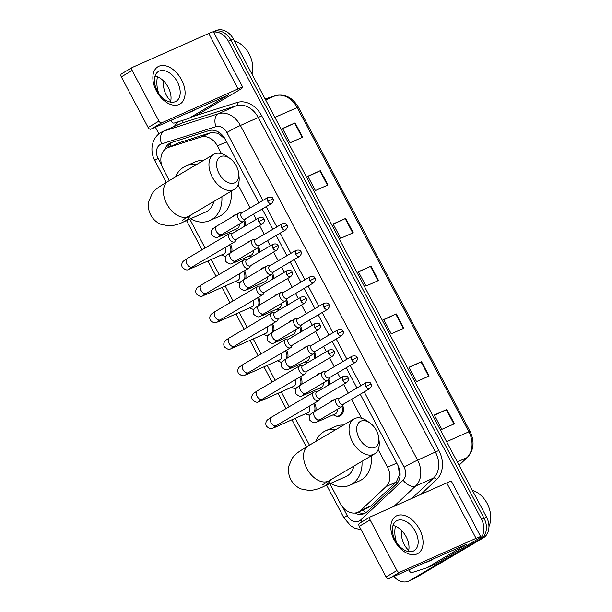 <?xml version="1.0" encoding="UTF-8"?>
<svg xmlns="http://www.w3.org/2000/svg" width="612" height="612" viewBox="0 0 612 612"><rect width="100%" height="100%" fill="white"/><g stroke="black" fill="none" stroke-linecap="round" stroke-linejoin="round"><path stroke-width="0.92" d="M232.736 216.648A8.66 6.694 66 0 1 234.373 215.149A8.66 6.694 66 0 1 234.901 214.881A8.66 6.694 66 0 1 236.439 214.46M244.639 220.312A8.66 6.694 66 0 1 245.366 225.805M246.743 243.102A8.66 6.694 66 0 1 248.388 241.61A8.66 6.694 66 0 1 248.916 241.335A8.66 6.694 66 0 1 250.446 240.921M258.647 246.766A8.66 6.694 66 0 1 259.373 252.259M260.758 269.563A8.66 6.694 66 0 1 262.395 268.071A8.66 6.694 66 0 1 262.923 267.796A8.66 6.694 66 0 1 264.46 267.383M272.661 273.227A8.66 6.694 66 0 1 273.388 278.72M274.765 296.024A8.66 6.694 66 0 1 276.402 294.533A8.66 6.694 66 0 1 276.938 294.257A8.66 6.694 66 0 1 278.468 293.844M286.668 299.689A8.66 6.694 66 0 1 287.395 305.181M288.78 322.486A8.66 6.694 66 0 1 290.417 320.994A8.66 6.694 66 0 1 290.945 320.719A8.66 6.694 66 0 1 292.475 320.298M300.676 326.15A8.66 6.694 66 0 1 301.402 331.643M302.787 348.947A8.66 6.694 66 0 1 304.424 347.448A8.66 6.694 66 0 1 304.952 347.18A8.66 6.694 66 0 1 306.49 346.759M314.69 352.611A8.66 6.694 66 0 1 315.417 358.104M316.794 375.408A8.66 6.694 66 0 1 318.431 373.909A8.66 6.694 66 0 1 318.967 373.641A8.66 6.694 66 0 1 320.497 373.221M328.698 379.073A8.66 6.694 66 0 1 329.424 384.565M330.809 401.862A8.66 6.694 66 0 1 332.446 400.37A8.66 6.694 66 0 1 332.974 400.095A8.66 6.694 66 0 1 334.512 399.682M342.705 405.526A8.66 6.694 66 0 1 340.54 415.655A8.66 6.694 66 0 1 340.004 415.931A8.66 6.694 66 0 1 335.269 415.831M314.537 403.094A8.66 6.694 66 0 1 315.731 410.759M300.523 376.632A8.66 6.694 66 0 1 301.716 384.305M258.493 297.248A8.66 6.694 66 0 1 259.687 304.921M230.472 244.333A8.66 6.694 66 0 1 231.673 251.999M244.486 270.795A8.66 6.694 66 0 1 245.68 278.46M272.501 323.71A8.66 6.694 66 0 1 273.702 331.383M286.515 350.171A8.66 6.694 66 0 1 287.709 357.844M225.415 139.429L218.331 133.271L211.163 132.536L178.696 142.848L167.489 147.767A16.241 12.546 -114 0 0 166.495 148.272A16.241 12.546 -114 0 0 163.243 168.996L169.363 180.555M221.49 153.658L217.382 145.893A16.241 12.546 -114 0 0 200.958 137.073L168.491 147.385A16.241 12.546 -114 0 0 167.489 147.767M329.868 483.694L340.509 503.791A16.241 12.546 -114 0 0 357.936 512.244L368.011 507.769L370.903 505.864L396.232 482.08L399.338 475.134L398.557 467.048M357.936 512.244A16.241 12.546 -114 0 0 360.697 510.4L386.027 486.617A16.241 12.546 -114 0 0 387.511 467.216L378.162 449.568M361.585 418.256L351.579 399.353M348.282 393.126L343.638 384.351M340.341 378.124L337.564 372.892M334.274 366.665L329.623 357.89M326.326 351.663L323.557 346.43M320.26 340.203L315.616 331.429M312.319 325.202L309.55 319.969M306.252 313.742L301.601 304.967M298.312 298.74L295.535 293.508M292.238 287.288L287.594 278.506M284.297 272.286L281.528 267.054M278.231 260.827L273.587 252.052M270.29 245.825L267.52 240.593M264.223 234.365L259.572 225.591M256.275 219.364L253.506 214.131M250.209 207.904L238.068 184.969M189.766 219.096L205.074 248.005M211.194 259.557L219.088 274.467M225.201 286.011L233.095 300.928M239.208 312.472L247.103 327.382M253.223 338.933L261.117 353.843M267.23 365.395L275.125 380.304M281.245 391.856L289.139 406.766M295.252 418.317L309.465 445.161M235.184 229.561A8.117 6.273 66 0 0 237.211 230.609A8.66 6.694 66 0 1 237.196 230.609M251.218 257.071A8.66 6.694 66 0 1 251.211 257.071A8.117 6.273 66 0 1 249.191 256.023M265.233 283.532A8.66 6.694 66 0 1 265.218 283.532A8.117 6.273 66 0 1 263.206 282.484M279.24 309.993A8.66 6.694 66 0 1 279.233 309.986A8.117 6.273 66 0 1 277.213 308.945M291.22 335.399A8.117 6.273 66 0 0 293.255 336.455A8.66 6.694 66 0 1 293.24 336.447M307.262 362.916A8.66 6.694 66 0 1 307.247 362.908A8.117 6.273 66 0 1 305.235 361.86M321.269 389.377A8.66 6.694 66 0 1 321.262 389.37A8.117 6.273 66 0 1 319.242 388.322M225.79 256.474A8.66 6.694 66 0 1 223.686 255.946M239.797 282.935A8.66 6.694 66 0 1 237.701 282.407M253.804 309.397A8.66 6.694 66 0 1 251.708 308.861M267.819 335.858A8.66 6.694 66 0 1 265.715 335.322M281.826 362.319A8.66 6.694 66 0 1 279.73 361.784M295.833 388.781A8.66 6.694 66 0 1 293.737 388.245M309.848 415.242A8.66 6.694 66 0 1 307.744 414.707M258.884 202.786L225.346 139.452A16.241 12.546 -114 0 0 208.914 130.624L171.582 142.481A16.241 12.546 -114 0 0 170.58 142.864A16.241 12.546 -114 0 0 169.585 143.376A16.241 12.546 -114 0 0 164.766 149.565M167.543 147.737A16.241 12.546 66 0 1 171.895 142.382M213.557 32.092A16.241 12.546 66 0 1 228.398 41.279L481.537 519.374A16.241 12.546 66 0 1 478.286 540.098L409.658 580.597A16.241 12.546 66 0 1 408.663 581.109A16.241 12.546 66 0 1 393.822 576.443M158.898 133.852L155.387 127.212M213.481 31.717A16.241 12.546 66 0 1 230.908 40.163L484.046 518.257A16.241 12.546 66 0 1 480.795 538.981L412.167 579.48A16.241 12.546 66 0 1 411.18 579.992A16.241 12.546 66 0 0 412.167 579.48L480.795 538.981A16.241 12.546 66 0 0 484.046 518.257L230.908 40.163A16.241 12.546 66 0 0 213.481 31.717A16.241 12.546 66 0 0 213.251 31.824L215.99 30.6A16.241 12.546 66 0 1 233.417 39.046L486.563 517.148A16.241 12.546 66 0 1 483.312 537.864L414.684 578.363A16.241 12.546 66 0 1 413.689 578.875L408.663 581.109M354.746 513.055A16.241 12.546 -114 0 0 364.324 513.56A16.241 12.546 -114 0 0 367.085 511.724L396.216 484.367A16.241 12.546 -114 0 0 397.701 464.967L360.246 394.235M356.949 388.008L346.239 367.774M342.942 361.554L332.224 341.312M328.927 335.093L318.217 314.859M314.92 308.632L304.21 288.397M300.913 282.17L290.195 261.936M286.898 255.709L276.188 235.475M272.891 229.248L262.173 209.013M365.54 512.91A16.241 12.546 66 0 1 357.921 512.244M429.111 376.02L416.558 381.597L408.969 367.269L421.53 361.692L429.111 376.02M454.402 423.779L441.841 429.364L434.26 415.035L446.814 409.451L454.402 423.779M353.246 232.736L340.685 238.313L333.104 223.984L345.658 218.407L353.246 232.736M327.955 184.969L315.402 190.554L307.813 176.225L320.374 170.641L327.955 184.969M302.672 137.21L290.111 142.787L282.522 128.459L295.083 122.882L302.672 137.21M403.828 328.254L391.267 333.838L383.678 319.51L396.239 313.925L403.828 328.254M378.537 280.495L365.976 286.072L358.387 271.743L370.948 266.166L378.537 280.495M358.517 271.988L370.948 266.166M383.808 319.755L396.239 313.925M282.652 128.704L295.083 122.882M307.943 176.463L320.374 170.641M333.226 224.229L345.658 218.407M434.382 415.273L446.814 409.451M409.099 367.514L421.53 361.692M156.42 90.959A21.649 13.686 -120.5 0 1 158.86 66.272A21.649 13.686 -120.5 0 1 181.535 79.797A21.649 13.686 -120.5 0 1 179.094 104.484A21.649 13.686 -120.5 0 1 156.42 90.959M177.358 81.893A17.32 10.955 59.5 0 0 158.508 71.443A17.32 10.955 59.5 0 0 157.261 90.821A17.32 10.955 59.5 0 0 176.111 101.278A17.32 10.955 59.5 0 0 177.358 81.893M155.035 76.026A17.32 10.955 -120.5 0 1 168.193 87.309A17.32 10.955 -120.5 0 1 170.419 102.105M150.957 129.178A2.708 1.714 -120.5 0 1 148.119 127.487L158.959 121.1A2.708 1.714 59.5 0 0 161.79 122.79L150.957 129.178L228.429 94.883L189.016 118.307A2.708 2.088 -114 0 1 188.848 118.391A2.708 2.088 -114 0 1 188.68 118.453L174.298 123.02A2.708 2.088 -114 0 1 171.567 121.551L170.909 120.319M189.016 118.307L198.433 114.123L236.201 91.831A21.649 1.224 152.1 0 0 242.78 87.279A21.649 1.224 152.1 0 0 238.091 88.885L161.79 122.79M242.78 87.279L213.443 31.878A21.649 1.224 152.1 0 0 208.753 33.484L132.46 67.381A2.708 1.714 59.5 0 0 132.345 67.442A2.708 1.714 59.5 0 0 132.154 70.472L121.314 76.86A2.708 1.714 -120.5 0 1 121.513 73.838A2.708 1.714 -120.5 0 1 121.62 73.777L132.246 67.511M158.959 121.1L132.154 70.472M148.119 127.487L121.314 76.86M192.872 110.558A27.066 20.915 66 0 1 191.548 111.43A27.066 20.915 66 0 1 189.888 112.287A27.066 20.915 66 0 1 186.614 113.342M158.669 93.177A27.066 20.915 66 0 1 157.452 76.76M195.381 109.441A27.066 20.915 66 0 1 194.058 110.313A27.066 20.915 66 0 1 192.405 111.17L189.888 112.287M170.733 100.957A18.949 14.642 66 0 1 163.687 81.121M234.373 40.843A24.358 18.819 66 0 1 251.999 74.136M219.035 173.556A14.887 9.41 59.5 0 0 232.047 183.401A14.887 9.41 59.5 0 0 238.657 173.234A14.887 9.41 59.5 0 0 236.301 165.883A14.887 9.41 59.5 0 0 229.913 158.409A14.887 9.41 59.5 0 0 218.209 158.653A14.887 9.41 59.5 0 0 219.035 173.556M238.657 173.234L239.04 176.638A20.295 12.837 -120.5 0 1 234.373 189.338A20.295 12.837 -120.5 0 1 212.28 177.082A20.295 12.837 -120.5 0 1 213.741 154.369A20.295 12.837 -120.5 0 1 227.113 156.427L229.913 158.409M182.238 220.351L188.863 216.189A20.295 12.837 59.5 0 1 166.77 203.941A20.295 12.837 59.5 0 1 168.231 181.228C158.546 187.173 155.823 188.695 152.189 193.545L148.8 201.302C147.852 206.099 148.494 210.673 150.743 215.034C153.084 219.341 156.511 222.454 161.01 224.359L169.333 225.92C174.642 225.461 179.515 224.046 183.952 221.674L205.93 211.913A20.295 15.683 -114 0 0 207.177 211.27A20.295 15.683 -114 0 0 213.764 201.493M221.873 196.712A29.774 23.004 66 0 1 211.599 219.632A29.774 23.004 66 0 1 209.778 220.565A29.774 23.004 66 0 1 190.554 218.744M175.522 176.922A29.774 23.004 66 0 1 183.784 167.091A29.774 23.004 66 0 1 185.604 166.15A29.774 23.004 66 0 1 196.047 164.812M231.191 191.212A29.774 23.004 66 0 1 221.024 215.447A29.774 23.004 66 0 1 219.195 216.38L209.778 220.565M185.604 166.15L195.021 161.966A29.774 23.004 66 0 1 203.467 160.436M359.137 438.161A14.887 9.41 59.5 0 0 372.15 448.007A14.887 9.41 59.5 0 0 378.759 437.832A14.887 9.41 59.5 0 0 376.403 430.488A14.887 9.41 59.5 0 0 370.008 423.007A14.887 9.41 59.5 0 0 358.303 423.259A14.887 9.41 59.5 0 0 359.137 438.161M378.759 437.832L379.142 441.237A20.295 12.837 -120.5 0 1 374.475 453.936A20.295 12.837 -120.5 0 1 352.382 441.688A20.295 12.837 -120.5 0 1 353.843 418.975A20.295 12.837 -120.5 0 1 367.215 421.025L370.008 423.007M322.34 484.949L328.958 480.795A20.295 12.837 59.5 0 1 306.872 468.54A20.295 12.837 59.5 0 1 308.333 445.827C298.648 451.778 295.925 453.293 292.291 458.143L288.902 465.9C287.946 470.697 288.596 475.272 290.845 479.632C293.186 483.947 296.606 487.053 301.112 488.957L309.427 490.518C314.736 490.059 319.617 488.644 324.054 486.28L346.032 476.511A20.295 15.683 -114 0 0 347.272 475.876A20.295 15.683 -114 0 0 353.866 466.099M361.975 461.31A29.774 23.004 66 0 1 351.701 484.23A29.774 23.004 66 0 1 349.88 485.171A29.774 23.004 66 0 1 330.656 483.342M315.616 441.527A29.774 23.004 66 0 1 323.886 431.697A29.774 23.004 66 0 1 325.706 430.756A29.774 23.004 66 0 1 336.149 429.417M371.285 455.818A29.774 23.004 66 0 1 361.118 480.045A29.774 23.004 66 0 1 359.298 480.986L349.88 485.171M325.706 430.756L335.124 426.572A29.774 23.004 66 0 1 343.569 425.034M224.994 247.562A4.873 3.764 66 0 1 224.046 253.819A4.873 3.764 66 0 1 223.747 253.972L190.845 268.591C188.144 268.997 187.823 272.026 182.368 267.49C181.305 265.248 181.611 263.152 183.302 261.202L187.333 258.471A4.873 3.083 59.5 0 0 186.981 263.925A4.873 3.083 59.5 0 0 187.134 264.193A4.873 3.083 59.5 0 0 192.283 266.863L234.687 241.847A4.873 3.083 59.5 0 0 235.444 241.059L236.507 239.2M225.935 256.237A8.117 6.273 66 0 1 221.674 254.898M232.927 233.141L230.785 233.172A4.873 3.083 59.5 0 0 229.936 233.348A4.873 3.083 59.5 0 0 229.737 233.455A4.873 3.083 59.5 0 0 229.385 238.902A4.873 3.083 59.5 0 0 234.488 241.947A4.873 3.083 59.5 0 0 234.687 241.847M232.736 233.264A3.519 2.226 59.5 0 0 232.591 233.34A3.519 2.226 59.5 0 0 232.338 237.272A3.519 2.226 59.5 0 0 236.025 239.476A3.519 2.226 59.5 0 0 236.171 239.399L262.678 223.755C264.591 221.406 265.034 219.853 264.002 219.081L258.853 221.636A3.519 2.226 59.5 0 0 262.678 223.755M229.523 244.892A8.117 6.273 66 0 1 230.38 252.764M239.009 274.023A4.873 3.764 66 0 1 238.053 280.281A4.873 3.764 66 0 1 237.754 280.434L204.852 295.053C202.151 295.458 201.83 298.488 196.375 293.951C195.312 291.71 195.626 289.614 197.309 287.663L201.34 284.932A4.873 3.083 59.5 0 0 200.988 290.386A4.873 3.083 59.5 0 0 201.141 290.654A4.873 3.083 59.5 0 0 206.298 293.324L248.702 268.301A4.873 3.083 59.5 0 0 249.451 267.52L250.515 265.662M239.942 282.698A8.117 6.273 66 0 1 235.681 281.359M246.934 259.603L244.8 259.633A4.873 3.083 59.5 0 0 243.951 259.809A4.873 3.083 59.5 0 0 243.744 259.916A4.873 3.083 59.5 0 0 243.4 265.363A4.873 3.083 59.5 0 0 248.503 268.408A4.873 3.083 59.5 0 0 248.702 268.301M246.743 259.725A3.519 2.226 59.5 0 0 246.605 259.802A3.519 2.226 59.5 0 0 246.353 263.734A3.519 2.226 59.5 0 0 250.033 265.937A3.519 2.226 59.5 0 0 250.178 265.86L276.693 250.216C278.598 247.868 279.041 246.315 278.009 245.542L272.86 248.09A3.519 2.226 59.5 0 0 276.693 250.216M243.53 271.353A8.117 6.273 66 0 1 244.387 279.225M253.016 300.484A4.873 3.764 66 0 1 252.067 306.742A4.873 3.764 66 0 1 251.769 306.895L218.859 321.514C216.158 321.92 215.845 324.949 210.39 320.413C209.319 318.171 209.633 316.075 211.324 314.124L215.355 311.393A4.873 3.083 59.5 0 0 215.003 316.848A4.873 3.083 59.5 0 0 215.149 317.115A4.873 3.083 59.5 0 0 220.305 319.785L262.709 294.762A4.873 3.083 59.5 0 0 263.466 293.982L264.522 292.123M253.957 309.159A8.117 6.273 66 0 1 249.696 307.821M260.949 286.064L258.807 286.087A4.873 3.083 59.5 0 0 257.958 286.271A4.873 3.083 59.5 0 0 257.759 286.37A4.873 3.083 59.5 0 0 257.407 291.825A4.873 3.083 59.5 0 0 262.51 294.869A4.873 3.083 59.5 0 0 262.709 294.762M260.758 286.187A3.519 2.226 59.5 0 0 260.613 286.263A3.519 2.226 59.5 0 0 260.36 290.195A3.519 2.226 59.5 0 0 264.047 292.391A3.519 2.226 59.5 0 0 264.185 292.322L290.7 276.678C292.613 274.329 293.049 272.768 292.023 271.996L286.875 274.551A3.519 2.226 59.5 0 0 290.7 276.678M257.545 297.815A8.117 6.273 66 0 1 258.402 305.686M267.031 326.946A4.873 3.764 66 0 1 266.075 333.203A4.873 3.764 66 0 1 265.776 333.356L232.874 347.976C230.173 348.381 229.852 351.41 224.397 346.874C223.334 344.625 223.64 342.529 225.331 340.586L229.362 337.855A4.873 3.083 59.5 0 0 229.01 343.309A4.873 3.083 59.5 0 0 229.163 343.577A4.873 3.083 59.5 0 0 234.312 346.247L276.716 321.224A4.873 3.083 59.5 0 0 277.473 320.443L278.537 318.584M267.964 335.621A8.117 6.273 66 0 1 263.703 334.274M274.956 312.518L272.814 312.548A4.873 3.083 59.5 0 0 271.965 312.732A4.873 3.083 59.5 0 0 271.766 312.831A4.873 3.083 59.5 0 0 271.414 318.286A4.873 3.083 59.5 0 0 276.517 321.331A4.873 3.083 59.5 0 0 276.716 321.224M274.765 312.648A3.519 2.226 59.5 0 0 274.62 312.717A3.519 2.226 59.5 0 0 274.367 316.656A3.519 2.226 59.5 0 0 278.055 318.852A3.519 2.226 59.5 0 0 278.2 318.783L304.707 303.139C306.62 300.79 307.063 299.23 306.031 298.457L300.882 301.012A3.519 2.226 59.5 0 0 304.707 303.139M271.552 324.276A8.117 6.273 66 0 1 272.409 332.148M281.038 353.399A4.873 3.764 66 0 1 280.082 359.665A4.873 3.764 66 0 1 279.783 359.818L246.881 374.437C244.18 374.835 243.867 377.872 238.405 373.335C237.341 371.086 237.655 368.99 239.338 367.047L243.369 364.316A4.873 3.083 59.5 0 0 243.025 369.763A4.873 3.083 59.5 0 0 243.171 370.031A4.873 3.083 59.5 0 0 248.327 372.708L290.731 347.685A4.873 3.083 59.5 0 0 291.48 346.905L292.544 345.046M281.971 362.075A8.117 6.273 66 0 1 277.71 360.736M288.971 338.979L286.829 339.01A4.873 3.083 59.5 0 0 285.98 339.193A4.873 3.083 59.5 0 0 285.781 339.293A4.873 3.083 59.5 0 0 285.429 344.747A4.873 3.083 59.5 0 0 290.532 347.784A4.873 3.083 59.5 0 0 290.731 347.685M288.78 339.109A3.519 2.226 59.5 0 0 288.635 339.178A3.519 2.226 59.5 0 0 288.382 343.118A3.519 2.226 59.5 0 0 292.062 345.313A3.519 2.226 59.5 0 0 292.207 345.237L318.722 329.6C320.634 327.252 321.07 325.691 320.045 324.918L314.889 327.474A3.519 2.226 59.5 0 0 318.722 329.6M285.567 350.73A8.117 6.273 66 0 1 286.416 358.601M295.045 379.861A4.873 3.764 66 0 1 294.097 386.126A4.873 3.764 66 0 1 293.798 386.279L260.888 400.898C258.188 401.296 257.874 404.325 252.419 399.797C251.348 397.548 251.662 395.451 253.353 393.501L257.384 390.777A4.873 3.083 59.5 0 0 257.032 396.224A4.873 3.083 59.5 0 0 257.178 396.492A4.873 3.083 59.5 0 0 262.334 399.169L304.738 374.146A4.873 3.083 59.5 0 0 305.495 373.366L306.551 371.499M295.986 388.536A8.117 6.273 66 0 1 291.725 387.197M302.978 365.44L300.836 365.471A4.873 3.083 59.5 0 0 299.987 365.647A4.873 3.083 59.5 0 0 299.788 365.754A4.873 3.083 59.5 0 0 299.436 371.201A4.873 3.083 59.5 0 0 304.539 374.246A4.873 3.083 59.5 0 0 304.738 374.146M302.787 365.563A3.519 2.226 59.5 0 0 302.642 365.639A3.519 2.226 59.5 0 0 302.389 369.579A3.519 2.226 59.5 0 0 306.077 371.775A3.519 2.226 59.5 0 0 306.222 371.698L332.729 356.054C334.642 353.713 335.078 352.152 334.053 351.38L328.904 353.935A3.519 2.226 59.5 0 0 332.729 356.054M299.574 377.191A8.117 6.273 66 0 1 300.431 385.063M309.06 406.322A4.873 3.764 66 0 1 308.104 412.58A4.873 3.764 66 0 1 307.805 412.733L274.903 427.352C272.202 427.757 271.881 430.787 266.427 426.258C265.363 424.009 265.669 421.913 267.36 419.962L271.391 417.239A4.873 3.083 59.5 0 0 271.04 422.685A4.873 3.083 59.5 0 0 271.192 422.953A4.873 3.083 59.5 0 0 276.341 425.623L318.745 400.608A4.873 3.083 59.5 0 0 319.502 399.82L320.566 397.961M309.993 414.997A8.117 6.273 66 0 1 305.732 413.658M316.985 391.902L314.843 391.932A4.873 3.083 59.5 0 0 313.994 392.108A4.873 3.083 59.5 0 0 313.795 392.216A4.873 3.083 59.5 0 0 313.443 397.662A4.873 3.083 59.5 0 0 318.546 400.707A4.873 3.083 59.5 0 0 318.745 400.608M316.794 392.024A3.519 2.226 59.5 0 0 316.649 392.101A3.519 2.226 59.5 0 0 316.396 396.041A3.519 2.226 59.5 0 0 320.084 398.236A3.519 2.226 59.5 0 0 320.229 398.16L346.744 382.515C348.649 380.174 349.092 378.614 348.06 377.841L342.911 380.396A3.519 2.226 59.5 0 0 346.744 382.515M313.581 403.652A8.117 6.273 66 0 1 314.438 411.524M239.17 224.16A4.873 3.764 66 0 1 237.555 228.483A4.873 3.764 66 0 1 237.257 228.636L220.305 236.171C217.604 236.576 217.283 239.606 211.828 235.069C210.765 232.828 211.071 230.732 212.762 228.781L216.793 226.05A4.873 3.083 59.5 0 0 216.594 231.772A4.873 3.083 59.5 0 0 221.544 234.549A4.873 3.083 59.5 0 0 221.743 234.442A4.873 3.083 59.5 0 0 221.934 234.32M241.87 212.823L239.736 212.854A4.873 3.083 59.5 0 0 238.887 213.03A4.873 3.083 59.5 0 0 238.68 213.137A4.873 3.083 59.5 0 0 238.42 218.744A4.873 3.083 59.5 0 0 243.438 221.628A4.873 3.083 59.5 0 0 243.637 221.529A4.873 3.083 59.5 0 0 244.387 220.748L245.45 218.882M241.679 212.945A3.519 2.226 59.5 0 0 241.541 213.022A3.519 2.226 59.5 0 0 241.289 216.962A3.519 2.226 59.5 0 0 244.968 219.157A3.519 2.226 59.5 0 0 245.114 219.081L271.629 203.436C273.533 201.096 273.977 199.535 272.944 198.762L267.796 201.317A3.519 2.226 59.5 0 0 271.629 203.436M243.859 221.368A8.117 6.273 66 0 1 244.18 226.501M253.184 250.622A4.873 3.764 66 0 1 251.57 254.944A4.873 3.764 66 0 1 251.272 255.097L234.312 262.632C231.611 263.038 231.298 266.067 225.836 261.531C224.772 259.289 225.086 257.185 226.769 255.242L230.8 252.511A4.873 3.083 59.5 0 0 230.602 258.233A4.873 3.083 59.5 0 0 235.559 261.003A4.873 3.083 59.5 0 0 235.758 260.903A4.873 3.083 59.5 0 0 235.941 260.781M255.885 239.284L253.743 239.315A4.873 3.083 59.5 0 0 252.894 239.491A4.873 3.083 59.5 0 0 252.695 239.598A4.873 3.083 59.5 0 0 252.427 245.205A4.873 3.083 59.5 0 0 257.445 248.09A4.873 3.083 59.5 0 0 257.644 247.99A4.873 3.083 59.5 0 0 258.402 247.202L259.457 245.343M255.694 239.407A3.519 2.226 59.5 0 0 255.548 239.483A3.519 2.226 59.5 0 0 255.296 243.423A3.519 2.226 59.5 0 0 258.983 245.619A3.519 2.226 59.5 0 0 259.121 245.542L285.636 229.898C287.548 227.557 287.984 225.996 286.959 225.224L281.811 227.779A3.519 2.226 59.5 0 0 285.636 229.898M257.866 247.829A8.117 6.273 66 0 1 258.195 252.963M267.192 277.083A4.873 3.764 66 0 1 265.577 281.405A4.873 3.764 66 0 1 265.279 281.558L248.327 289.094C245.626 289.491 245.305 292.528 239.85 287.992C238.787 285.743 239.093 283.647 240.784 281.704L244.815 278.973A4.873 3.083 59.5 0 0 244.609 284.687A4.873 3.083 59.5 0 0 249.566 287.464A4.873 3.083 59.5 0 0 249.765 287.365A4.873 3.083 59.5 0 0 249.948 287.235M269.892 265.746L267.75 265.776A4.873 3.083 59.5 0 0 266.901 265.952A4.873 3.083 59.5 0 0 266.702 266.059A4.873 3.083 59.5 0 0 266.434 271.667A4.873 3.083 59.5 0 0 271.453 274.551A4.873 3.083 59.5 0 0 271.651 274.451A4.873 3.083 59.5 0 0 272.409 273.663L273.472 271.805M269.701 265.868A3.519 2.226 59.5 0 0 269.555 265.945A3.519 2.226 59.5 0 0 269.303 269.877A3.519 2.226 59.5 0 0 272.99 272.08A3.519 2.226 59.5 0 0 273.136 272.003L299.643 256.359C301.555 254.011 301.999 252.458 300.966 251.685L295.818 254.232A3.519 2.226 59.5 0 0 299.643 256.359M271.881 274.291A8.117 6.273 66 0 1 272.202 279.424M281.199 303.544A4.873 3.764 66 0 1 279.585 307.867A4.873 3.764 66 0 1 279.286 308.02L262.334 315.555C259.633 315.953 259.312 318.99 253.858 314.453C252.794 312.204 253.108 310.108 254.791 308.165L258.822 305.434A4.873 3.083 59.5 0 0 258.624 311.148A4.873 3.083 59.5 0 0 263.573 313.925A4.873 3.083 59.5 0 0 263.772 313.826A4.873 3.083 59.5 0 0 263.963 313.696M283.907 292.207L281.765 292.238A4.873 3.083 59.5 0 0 280.916 292.414A4.873 3.083 59.5 0 0 280.709 292.513A4.873 3.083 59.5 0 0 280.449 298.12A4.873 3.083 59.5 0 0 285.467 301.012A4.873 3.083 59.5 0 0 285.666 300.905A4.873 3.083 59.5 0 0 286.416 300.125L287.479 298.266M283.716 292.329A3.519 2.226 59.5 0 0 283.57 292.406A3.519 2.226 59.5 0 0 283.318 296.338A3.519 2.226 59.5 0 0 286.997 298.541A3.519 2.226 59.5 0 0 287.143 298.465L313.658 282.82C315.57 280.472 316.006 278.911 314.981 278.146L309.825 280.694A3.519 2.226 59.5 0 0 313.658 282.82M285.888 300.752A8.117 6.273 66 0 1 286.209 305.878M295.214 329.998A4.873 3.764 66 0 1 293.599 334.328A4.873 3.764 66 0 1 293.301 334.481L276.341 342.016C273.64 342.414 273.327 345.443 267.872 340.915C266.801 338.666 267.115 336.569 268.806 334.619L272.837 331.895A4.873 3.083 59.5 0 0 272.631 337.61A4.873 3.083 59.5 0 0 277.588 340.387A4.873 3.083 59.5 0 0 277.787 340.287A4.873 3.083 59.5 0 0 277.97 340.157M297.914 318.668L295.772 318.691A4.873 3.083 59.5 0 0 294.923 318.875A4.873 3.083 59.5 0 0 294.724 318.974A4.873 3.083 59.5 0 0 294.456 324.582A4.873 3.083 59.5 0 0 299.475 327.474A4.873 3.083 59.5 0 0 299.673 327.366A4.873 3.083 59.5 0 0 300.431 326.586L301.487 324.727M297.723 318.791A3.519 2.226 59.5 0 0 297.577 318.86A3.519 2.226 59.5 0 0 297.325 322.799A3.519 2.226 59.5 0 0 301.012 324.995A3.519 2.226 59.5 0 0 301.158 324.926L327.665 309.282C329.577 306.933 330.013 305.373 328.988 304.6L323.84 307.155A3.519 2.226 59.5 0 0 327.665 309.282M299.903 327.213A8.117 6.273 66 0 1 300.224 332.339M309.221 356.459A4.873 3.764 66 0 1 307.607 360.789A4.873 3.764 66 0 1 307.308 360.942L290.356 368.47C287.655 368.875 287.334 371.905 281.88 367.368C280.816 365.127 281.122 363.031 282.813 361.08L286.844 358.349A4.873 3.083 59.5 0 0 286.645 364.071A4.873 3.083 59.5 0 0 291.595 366.848A4.873 3.083 59.5 0 0 291.794 366.741A4.873 3.083 59.5 0 0 291.985 366.619M311.921 345.122L309.779 345.153A4.873 3.083 59.5 0 0 308.93 345.336A4.873 3.083 59.5 0 0 308.731 345.436A4.873 3.083 59.5 0 0 308.471 351.043A4.873 3.083 59.5 0 0 313.482 353.927A4.873 3.083 59.5 0 0 313.681 353.828A4.873 3.083 59.5 0 0 314.438 353.048L315.501 351.189M311.73 345.252A3.519 2.226 59.5 0 0 311.584 345.321A3.519 2.226 59.5 0 0 311.332 349.261A3.519 2.226 59.5 0 0 315.019 351.456A3.519 2.226 59.5 0 0 315.165 351.387L341.68 335.743C343.584 333.395 344.028 331.834 342.995 331.061L337.847 333.617A3.519 2.226 59.5 0 0 341.68 335.743M313.91 353.675A8.117 6.273 66 0 1 314.231 358.8M323.235 382.921A4.873 3.764 66 0 1 321.614 387.243A4.873 3.764 66 0 1 321.315 387.404L304.363 394.931C301.662 395.337 301.341 398.366 295.887 393.83C294.823 391.588 295.137 389.492 296.82 387.541L300.852 384.81A4.873 3.083 59.5 0 0 300.653 390.533A4.873 3.083 59.5 0 0 305.602 393.309A4.873 3.083 59.5 0 0 305.809 393.202A4.873 3.083 59.5 0 0 305.992 393.08M325.936 371.583L323.794 371.614A4.873 3.083 59.5 0 0 322.945 371.798A4.873 3.083 59.5 0 0 322.746 371.897A4.873 3.083 59.5 0 0 322.478 377.505A4.873 3.083 59.5 0 0 327.497 380.389A4.873 3.083 59.5 0 0 327.695 380.289A4.873 3.083 59.5 0 0 328.445 379.509L329.508 377.642M325.745 371.706A3.519 2.226 59.5 0 0 325.599 371.782A3.519 2.226 59.5 0 0 325.347 375.722A3.519 2.226 59.5 0 0 329.026 377.918A3.519 2.226 59.5 0 0 329.172 377.841L355.687 362.197C357.599 359.856 358.035 358.295 357.01 357.523L351.854 360.078A3.519 2.226 59.5 0 0 355.687 362.197M327.917 380.136A8.117 6.273 66 0 1 328.239 385.262M337.243 409.382A4.873 3.764 66 0 1 335.628 413.704A4.873 3.764 66 0 1 335.33 413.857L318.37 421.393C315.67 421.798 315.356 424.827 309.901 420.291C308.83 418.05 309.144 415.953 310.835 414.003L314.866 411.272A4.873 3.083 59.5 0 0 314.66 416.994A4.873 3.083 59.5 0 0 319.617 419.771A4.873 3.083 59.5 0 0 319.816 419.664A4.873 3.083 59.5 0 0 320 419.541M339.943 398.045L337.801 398.075A4.873 3.083 59.5 0 0 336.952 398.251A4.873 3.083 59.5 0 0 336.753 398.358A4.873 3.083 59.5 0 0 336.485 403.966A4.873 3.083 59.5 0 0 341.504 406.85A4.873 3.083 59.5 0 0 341.703 406.751A4.873 3.083 59.5 0 0 342.46 405.97L343.516 404.104M341.932 406.59A8.117 6.273 66 0 1 339.652 415.456A8.117 6.273 66 0 1 339.163 415.709A8.117 6.273 66 0 1 333.257 414.783M339.752 398.167A3.519 2.226 59.5 0 0 339.606 398.244A3.519 2.226 59.5 0 0 339.354 402.183A3.519 2.226 59.5 0 0 343.041 404.379A3.519 2.226 59.5 0 0 343.187 404.303L369.694 388.658C371.606 386.317 372.05 384.757 371.017 383.984L365.869 386.539A3.519 2.226 59.5 0 0 369.694 388.658M394.388 540.396A21.649 13.686 -120.5 0 1 396.828 515.709A21.649 13.686 -120.5 0 1 419.503 529.235A21.649 13.686 -120.5 0 1 417.063 553.921A21.649 13.686 -120.5 0 1 394.388 540.396M415.326 531.338A17.32 10.955 59.5 0 0 396.477 520.881A17.32 10.955 59.5 0 0 395.23 540.266A17.32 10.955 59.5 0 0 414.079 550.723A17.32 10.955 59.5 0 0 415.326 531.338M392.996 525.471A17.32 10.955 -120.5 0 1 406.154 536.747A17.32 10.955 -120.5 0 1 408.388 551.542M388.926 578.623A2.708 1.714 -120.5 0 1 386.088 576.932L396.928 570.537A2.708 1.714 59.5 0 0 399.758 572.228L388.926 578.623L466.39 544.32L426.985 567.745A2.708 2.088 -114 0 1 426.816 567.829A2.708 2.088 -114 0 1 426.648 567.898L412.266 572.465A2.708 2.088 -114 0 1 409.527 570.988L408.877 569.757M426.985 567.745L436.402 563.56L474.17 541.276A21.649 1.224 152.1 0 0 480.741 536.724A21.649 1.224 152.1 0 0 476.059 538.331L399.758 572.228M480.741 536.724L451.411 481.323A21.649 1.224 152.1 0 0 446.722 482.929L370.421 516.826A2.708 1.714 59.5 0 0 370.314 516.88A2.708 1.714 59.5 0 0 370.122 519.909L359.282 526.305A2.708 1.714 -120.5 0 1 359.474 523.275A2.708 1.714 -120.5 0 1 359.588 523.222L370.206 516.949M396.928 570.537L370.122 519.909M386.088 576.932L359.282 526.305M430.84 560.003A27.066 20.915 66 0 1 429.509 560.875A27.066 20.915 66 0 1 427.857 561.724A27.066 20.915 66 0 1 424.583 562.78M396.63 542.622A27.066 20.915 66 0 1 395.421 526.205M433.35 558.886A27.066 20.915 66 0 1 432.026 559.758A27.066 20.915 66 0 1 430.366 560.607L427.857 561.724M408.694 550.395A18.949 14.642 66 0 1 401.656 530.558M472.334 490.281A24.358 18.819 66 0 1 488.95 526.595M178.696 142.848L168.491 147.385M366.014 512.604A16.241 9.953 -133.2 0 1 362.977 510.003M218.331 133.271A16.241 10.266 -107.6 0 1 218.063 131.81M170.924 146.237A16.241 10.266 -107.6 0 1 170.748 143.223M400.026 475.822A16.241 9.953 -133.2 0 1 399.338 475.134M211.163 132.536L200.958 137.073M226.593 141.808L217.382 145.893M396.721 463.123L387.511 467.216M396.232 482.08L386.027 486.617M370.903 505.864L360.697 510.4M262.854 200.445L226.891 132.521A10.825 8.369 -114 0 0 215.937 126.638L161.56 143.912A10.825 8.369 -114 0 0 160.229 144.508A10.825 8.369 -114 0 0 158.064 158.317L161.66 165.118M161.56 143.912A10.825 6.847 -107.6 0 1 164.115 130.976A21.649 16.731 66 0 0 162.777 131.481L161.01 132.391C157.108 134.77 154.423 138.19 152.954 142.634L152.028 147.102C151.623 151.814 152.533 156.312 154.775 160.596A10.825 0.612 -27.9 0 1 158.064 158.317M342.812 507.249L347.226 515.579A10.825 8.369 -114 0 0 359.504 520.873A10.825 8.369 -114 0 0 360.682 519.986L403.109 480.137A10.825 8.369 -114 0 0 404.096 467.208L364.216 391.894M362.113 521.722A10.825 6.633 -133.2 0 1 360.682 519.986M174.366 126.332A24.358 18.819 66 0 1 179.018 121.52M193.369 116.379L237.028 102.51A24.358 18.819 66 0 1 261.668 115.752L438.873 450.44A24.358 18.819 66 0 1 436.647 479.533L420.758 494.465M228.398 41.279L233.417 39.046M409.658 580.597L414.684 578.363M478.286 540.098L483.312 537.864M481.537 519.374L486.563 517.148M182.804 120.319A2.708 1.714 72.4 0 1 182.009 123.02L164.115 130.976L218.492 113.694L236.393 105.746L182.009 123.02A21.649 16.731 -114 0 0 180.678 123.532L162.777 131.481M215.937 126.638A10.825 6.847 -107.6 0 1 218.492 113.694A21.649 16.731 66 0 1 240.394 125.468L258.287 117.519A21.649 16.731 -114 0 0 236.393 105.746A2.708 1.714 72.4 0 0 237.028 102.51M226.891 132.521A10.825 0.612 -27.9 0 1 240.394 125.468L417.598 460.155A21.649 16.731 66 0 1 415.624 486.02L433.526 478.064A21.649 16.731 -114 0 0 435.499 452.207L258.287 117.519L261.668 115.752M403.109 480.137A10.825 6.633 -133.2 0 0 415.624 486.02L393.952 506.369M411.845 498.42L433.526 478.064A2.708 1.66 46.8 0 1 436.647 479.533M404.096 467.208A10.825 0.612 -27.9 0 1 417.598 460.155L438.873 450.44M360.919 385.667L350.209 365.433M346.912 359.206L336.202 338.972M332.905 332.744L322.187 312.51M318.89 306.283L308.18 286.049M304.883 279.829L294.173 259.587M290.876 253.368L280.158 233.134M276.861 226.907L266.151 206.672M326.617 485.14L343.936 517.859A10.825 0.612 -27.9 0 1 347.226 515.579M274.895 117.389L298.312 107.1L470.031 431.422L468.861 431.82L297.141 107.505A21.649 16.731 -114 0 0 275.239 95.732A5.416 3.42 -107.6 0 1 275.469 95.648C284.871 93.559 292.482 97.385 298.312 107.1M470.031 431.422C474.751 441.543 473.895 450.164 467.469 457.294A5.416 3.32 -133.2 0 1 466.879 457.684A21.649 16.731 -114 0 0 468.861 431.82L446.615 441.703M459 465.089L466.879 457.684L457.325 461.93M265.685 99.978L275.239 95.732L265.134 98.945M378.055 280.709L370.467 266.388M352.764 232.95L345.183 218.622M327.474 185.184L319.892 170.863M302.19 137.425L294.602 123.104M403.339 328.476L395.757 314.147M428.629 376.235L421.048 361.914M453.92 423.994L446.339 409.673M238.091 88.885L208.753 33.484M226.784 96.023L226.555 95.594M183.952 221.674A20.295 15.683 -114 0 0 185.199 221.039A20.295 15.683 -114 0 0 190.401 215.286M324.054 486.28A20.295 15.683 -114 0 0 325.293 485.637A20.295 15.683 -114 0 0 330.495 479.884M264.002 219.081C263.818 217.597 262.181 217.138 259.106 217.696A3.519 2.226 59.5 0 0 258.853 221.636M192.535 266.717A4.873 3.764 66 0 1 191.143 268.438A4.873 3.764 66 0 1 190.845 268.591M278.009 245.542C277.825 244.058 276.196 243.599 273.113 244.157A3.519 2.226 59.5 0 0 272.86 248.09M206.55 293.179A4.873 3.764 66 0 1 205.15 294.9A4.873 3.764 66 0 1 204.852 295.053M292.023 271.996C291.84 270.519 290.203 270.053 287.127 270.619A3.519 2.226 59.5 0 0 286.875 274.551M220.557 319.632A4.873 3.764 66 0 1 219.157 321.361A4.873 3.764 66 0 1 218.859 321.514M306.031 298.457C305.847 296.981 304.21 296.514 301.135 297.072A3.519 2.226 59.5 0 0 300.882 301.012M234.572 346.094A4.873 3.764 66 0 1 233.172 347.823A4.873 3.764 66 0 1 232.874 347.976M320.045 324.918C319.854 323.434 318.225 322.975 315.142 323.534A3.519 2.226 59.5 0 0 314.889 327.474M248.579 372.555A4.873 3.764 66 0 1 247.179 374.284A4.873 3.764 66 0 1 246.881 374.437M334.053 351.38C333.869 349.896 332.232 349.437 329.157 349.995A3.519 2.226 59.5 0 0 328.904 353.935M262.586 399.016A4.873 3.764 66 0 1 261.186 400.745A4.873 3.764 66 0 1 260.888 400.898M348.06 377.841C347.876 376.357 346.247 375.898 343.164 376.457A3.519 2.226 59.5 0 0 342.911 380.396M276.601 425.478A4.873 3.764 66 0 1 275.201 427.199A4.873 3.764 66 0 1 274.903 427.352M272.944 198.762C272.761 197.278 271.131 196.819 268.048 197.378A3.519 2.226 59.5 0 0 267.796 201.317M216.992 225.95A4.873 3.083 59.5 0 0 216.793 226.05L238.68 213.137M222.003 234.297A4.873 3.764 66 0 1 220.603 236.018A4.873 3.764 66 0 1 220.305 236.171M286.959 225.224C286.768 223.74 285.138 223.281 282.063 223.839A3.519 2.226 59.5 0 0 281.811 227.779M231.007 252.412A4.873 3.083 59.5 0 0 230.8 252.511L252.695 239.598M236.01 260.75A4.873 3.764 66 0 1 234.61 262.479A4.873 3.764 66 0 1 234.312 262.632M300.966 251.685C300.783 250.201 299.146 249.742 296.07 250.3A3.519 2.226 59.5 0 0 295.818 254.232M245.014 278.865A4.873 3.083 59.5 0 0 244.815 278.973L266.702 266.059M250.017 287.212A4.873 3.764 66 0 1 248.625 288.94A4.873 3.764 66 0 1 248.327 289.094M314.981 278.146C314.79 276.662 313.16 276.203 310.077 276.762A3.519 2.226 59.5 0 0 309.825 280.694M259.021 305.327A4.873 3.083 59.5 0 0 258.822 305.434L280.709 292.513M264.032 313.673A4.873 3.764 66 0 1 262.632 315.402A4.873 3.764 66 0 1 262.334 315.555M328.988 304.6C328.805 303.124 327.168 302.657 324.092 303.223A3.519 2.226 59.5 0 0 323.84 307.155M273.036 331.788A4.873 3.083 59.5 0 0 272.837 331.895L294.724 318.974M278.039 340.134A4.873 3.764 66 0 1 276.639 341.856A4.873 3.764 66 0 1 276.341 342.016M342.995 331.061C342.812 329.585 341.182 329.118 338.099 329.677A3.519 2.226 59.5 0 0 337.847 333.617M287.043 358.25A4.873 3.083 59.5 0 0 286.844 358.349L308.731 345.436M292.046 366.596A4.873 3.764 66 0 1 290.654 368.317A4.873 3.764 66 0 1 290.356 368.47M357.01 357.523C356.819 356.039 355.19 355.58 352.107 356.138A3.519 2.226 59.5 0 0 351.854 360.078M301.05 384.711A4.873 3.083 59.5 0 0 300.852 384.81L322.746 371.897M306.061 393.057A4.873 3.764 66 0 1 304.661 394.778A4.873 3.764 66 0 1 304.363 394.931M371.017 383.984C370.834 382.5 369.197 382.041 366.121 382.599A3.519 2.226 59.5 0 0 365.869 386.539M315.065 411.172A4.873 3.083 59.5 0 0 314.866 411.272L336.753 398.358M320.068 419.511A4.873 3.764 66 0 1 318.668 421.24A4.873 3.764 66 0 1 318.37 421.393M476.059 538.331L446.722 482.929M464.753 545.46L464.523 545.032M343.936 517.859L350.814 525.884L354.761 528.171L361.118 529.77M154.775 160.596L166.303 182.368M186.515 220.542L202.014 249.811M207.935 261.003L216.021 276.272M221.949 287.456L230.035 302.733M235.957 313.918L244.043 329.195M249.964 340.379L258.05 355.649M263.979 366.84L272.065 382.11M277.986 393.302L286.072 408.571M292 419.763L306.405 446.974M467.469 457.294L459.054 465.197M265.126 98.93L275.469 95.648M188.848 118.391L198.265 114.207M132.345 67.442L121.513 73.838M188.863 216.189L234.373 189.338M168.231 181.228L213.741 154.369M328.958 480.795L374.475 453.936M308.333 445.827L353.843 418.975M192.283 266.863L189.881 268.385L190.852 267.123M187.333 258.471L229.737 233.455M259.106 217.696L232.591 233.34M206.298 293.324L203.888 294.846L204.867 293.584M201.34 284.932L243.744 259.916M273.113 244.157L246.605 259.802M220.305 319.785L217.895 321.308L218.874 320.045M215.355 311.393L257.759 286.37M287.127 270.619L260.613 286.263M234.312 346.247L231.91 347.769L232.881 346.507M229.362 337.855L271.766 312.831M301.135 297.072L274.62 312.717M248.327 372.708L245.917 374.23L246.896 372.968M243.369 364.316L285.781 339.293M315.142 323.534L288.635 339.178M262.334 399.169L259.924 400.684L260.903 399.429M257.384 390.777L299.788 365.754M329.157 349.995L302.642 365.639M276.341 425.623L273.939 427.145L274.918 425.883M271.391 417.239L313.795 392.216M343.164 376.457L316.649 392.101M220.32 234.702L219.341 235.964L243.637 221.529M268.048 197.378L241.541 213.022M234.327 261.163L233.348 262.426L257.644 247.99M282.063 223.839L255.548 239.483M248.334 287.625L247.363 288.887L271.651 274.451M296.07 250.3L269.555 265.945M262.349 314.086L261.37 315.348L285.666 300.905M310.077 276.762L283.57 292.406M276.356 340.54L275.377 341.802L299.673 327.366M324.092 303.223L297.577 318.86M290.363 367.001L289.392 368.263L313.681 353.828M338.099 329.677L311.584 345.321M304.378 393.462L303.399 394.725L327.695 380.289M352.107 356.138L325.599 371.782M318.385 419.924L317.406 421.186L341.703 406.751M339.163 415.709L341.917 414.485M366.121 382.599L339.606 398.244M426.816 567.829L436.234 563.644M370.314 516.88L359.474 523.275"/></g></svg>
